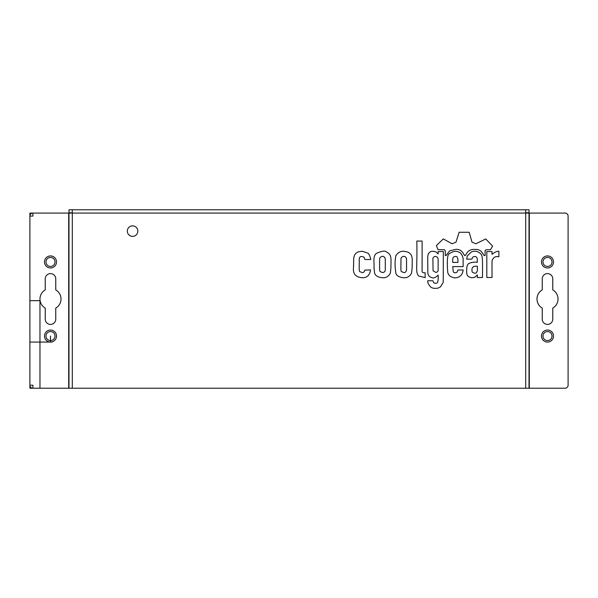 <?xml version="1.0" encoding="UTF-8"?>
<svg xmlns="http://www.w3.org/2000/svg" width="598" height="598" viewBox="0 0 598 598"><rect width="100%" height="100%" fill="white"/><g stroke="black" fill="none" stroke-linecap="round" stroke-linejoin="round"><path stroke-width="0.9" d="M305.406 209.778L298.006 209.778M377.114 209.778L369.721 209.778M72.298 212.783L68.987 212.783L68.987 209.778L72.298 209.778L72.298 388.222L68.987 388.222L68.987 213.082L529.013 213.082L529.013 388.222L72.298 388.222M525.702 388.222L525.702 209.778L529.013 209.778L529.013 212.783L525.702 212.783M137.839 231.127A5.262 5.262 0 0 1 129.945 235.679A5.262 5.262 0 0 1 129.945 226.567A5.262 5.262 0 0 1 137.839 231.127M485.748 238.961L492.595 246.062L490.495 249.74L486.054 249.74L485.083 250.659L485.083 255.563L484.111 255.563L481.554 251.78C479.94 250.001 477.54 249.216 474.349 249.433C471.366 249.269 468.967 250.323 467.143 252.603L465.304 255.563L464.586 255.563L462.546 252.244C460.617 249.971 458.232 249.03 455.392 249.433L449.621 250.861L446.093 255.563L445.278 255.563L445.278 250.712L444.307 249.687L438.02 249.687L436.383 245.599L443.282 238.908L452.073 243.76L456.005 242.175L459.122 232.263L469.191 232.263L472.001 242.175L475.881 243.76L485.748 238.961M384.574 257.252L383.408 256.505C383.363 255.929 379.521 256.587 379.633 259.024L379.61 268.061C379.61 270.528 379.857 271.739 380.365 271.686L382.503 272.531C384.021 272.576 384.948 271.776 385.284 270.124C385.284 253.918 385.374 259.853 384.574 257.252M382.832 277.793C378.153 277.36 375.417 275.835 374.632 273.211L373.989 267.747C374.445 262.223 372.614 257.103 376.194 253.492C381.808 250.928 385.284 250.457 386.629 252.079C388.812 253.283 390.06 254.569 390.374 255.937C391.481 258.276 390.8 264.929 390.965 267.433L390.389 273.092C388.648 276.351 386.129 277.921 382.832 277.793M472.973 267.059L472.308 267.926A1.884 0.875 -80.7 0 0 472.046 268.592C471.815 270.617 472.001 271.881 472.614 272.374C474.692 273.436 475.971 273.488 476.442 272.531L477.361 270.894L477.361 266.245C475.051 266.08 473.586 266.349 472.973 267.059M467.3 255.922L471.538 251.833A37.001 17.327 -109.2 0 1 474.603 251.272C476.352 251.033 478.273 251.765 480.351 253.455C482.818 255.503 482.623 259.397 482.474 277.487L477.361 277.539L477.361 274.878L474.857 277.278L471.695 277.793C468.57 277.024 467.001 275.813 466.993 274.161C466.597 273.63 466.53 271.873 466.784 268.883C466.754 266.641 467.27 264.974 468.331 263.875C470.708 262.417 473.706 261.879 477.316 262.26L477.316 258.934C476.763 257.095 475.978 256.295 474.962 256.535A3.334 2.399 -42.3 0 0 472.816 257.147L471.792 259.143L466.687 259.143L467.3 255.922M362.395 277.741C355.72 277.27 352.753 273.862 353.508 267.515L353.717 258.097L354.472 255.204L355.847 253.313L358.344 251.84L362.179 251.235L367.74 253.089C369.646 253.963 371.313 260.474 370.521 259.495L364.847 259.495L364.13 257.252C361.222 255.907 359.6 256.385 359.263 258.68L359.189 269.115C359.271 270.767 359.518 271.634 359.936 271.694L362.104 272.524C363.382 272.77 364.294 271.97 364.847 270.124L370.521 269.922C369.818 275.177 367.105 277.778 362.395 277.741M486.817 277.487L486.817 251.579L492.027 251.579L492.027 254.389C494.658 252.169 496.945 251.13 498.874 251.272L498.874 256.736L496.273 256.587A8.118 5.973 -90.7 0 0 493.866 257.76L492.408 259.629C492.019 261.976 491.982 256.041 492.027 277.487L486.817 277.487M418.652 275.999C415.274 271.933 417.419 268.382 416.813 241.054L422.113 241.054L422.113 270.124C421.725 272.135 422.734 273.002 425.141 272.733L425.141 277.636L418.652 275.999M457.948 262.41L457.948 259.704C457.545 257.17 456.678 256.094 455.34 256.482C454.017 257.08 452.432 255.787 452.738 262.41L457.948 262.41M454.981 277.891C450.01 277.136 447.566 274.744 447.64 270.715C447.117 264.077 447.012 254.329 449.248 253.829C452.708 251.362 455.646 250.697 458.061 251.825C460.438 252.319 462.119 254.464 463.099 258.254L463.158 266.603L452.738 266.603L453.247 271.612C454.33 273.966 457.485 271.888 457.201 272.008L457.948 269.975L463.158 269.975C462.62 274.833 459.892 277.472 454.981 277.891M455.9 272.621L457.149 272.045M401.004 258.351L400.869 268.076C400.869 270.528 401.116 271.731 401.624 271.686L403.762 272.531C404.936 272.867 405.87 272.068 406.543 270.124C406.55 253.731 406.603 259.891 405.825 257.252C404.248 255.854 402.686 256.094 401.153 257.962A2.758 2.758 0 0 0 401.004 258.351M404.039 277.793C399.344 277.352 396.616 275.828 395.839 273.211L395.196 267.769C394.897 263.045 395.136 258.994 395.906 255.608C398.119 252.393 400.862 250.951 404.136 251.28L407.829 252.079C409.989 253.253 411.245 254.539 411.581 255.937C412.687 258.276 412.007 264.929 412.172 267.433L411.596 273.092C409.854 276.351 407.335 277.921 404.039 277.793M438.087 258.814C437.093 254.98 432.272 256.363 432.915 259.547L433.057 270.745L436.002 272.501C437.601 271.881 438.312 271.088 438.125 270.124L438.125 259.293A2.444 1.667 -83.5 0 0 438.087 258.814M429.229 252.857C430.283 251.153 432.556 250.846 436.024 251.937L438.125 253.926L438.125 251.526L443.335 251.526L443.23 282.286L440.577 286.786L438.222 288.064C434.32 288.804 431.577 288.206 429.999 286.27L428.31 283.818A5.472 3.528 -89 0 1 427.697 280.754L432.907 280.754L433.677 282.592C433.273 283.265 437.302 283.706 437.557 282.338C438.177 280.791 438.364 278.376 438.125 275.08C435.897 277.412 434.006 278.317 432.451 277.793C429.289 277.106 427.749 275.215 427.839 272.12L427.72 257.738C427.802 255.032 428.303 253.403 429.229 252.857M529.312 213.082L529.312 388.222L565.095 388.222A3.005 3.005 0 0 0 568.1 385.217L568.1 216.087A3.005 3.005 0 0 0 565.095 213.082L529.013 213.082M542.244 319.145L542.244 308.112A10.525 10.525 0 0 1 542.244 289.888L542.244 278.855A5.262 5.262 0 0 1 547.506 273.592A5.262 5.262 0 0 1 552.769 278.855L552.769 289.888A10.525 10.525 0 0 1 552.769 308.112L552.769 319.145A5.262 5.262 0 0 1 547.506 324.408A5.262 5.262 0 0 1 542.244 319.145M541.489 261.939A6.01 6.01 0 0 1 550.511 256.736A6.01 6.01 0 0 1 550.511 267.149A6.01 6.01 0 0 1 541.489 261.939M542.991 261.939A4.507 4.507 0 0 1 549.756 258.037A4.507 4.507 0 0 1 549.756 265.848A4.507 4.507 0 0 1 542.991 261.939M541.489 336.061A6.01 6.01 0 0 1 550.511 330.851A6.01 6.01 0 0 1 550.511 341.264A6.01 6.01 0 0 1 541.489 336.061M542.991 336.061A4.507 4.507 0 0 1 549.756 332.152A4.507 4.507 0 0 1 549.756 339.963A4.507 4.507 0 0 1 542.991 336.061M56.511 336.061A6.01 6.01 0 0 1 47.489 341.264A6.01 6.01 0 0 1 47.489 330.851A6.01 6.01 0 0 1 56.511 336.061A6.01 6.01 0 0 0 47.489 330.851A6.01 6.01 0 0 0 47.489 341.264A6.01 6.01 0 0 0 56.511 336.061M55.009 336.061A4.507 4.507 0 0 0 48.244 332.152A4.507 4.507 0 0 0 48.244 339.963A4.507 4.507 0 0 0 55.009 336.061M56.511 261.939A6.01 6.01 0 0 1 47.489 267.149A6.01 6.01 0 0 1 47.489 256.736A6.01 6.01 0 0 1 56.511 261.939A6.01 6.01 0 0 0 47.489 256.736A6.01 6.01 0 0 0 47.489 267.149A6.01 6.01 0 0 0 56.511 261.939M55.009 261.939A4.507 4.507 0 0 0 48.244 258.037A4.507 4.507 0 0 0 48.244 265.848A4.507 4.507 0 0 0 55.009 261.939M55.756 308.112L55.756 319.145A5.262 5.262 0 0 1 50.494 324.408A5.262 5.262 0 0 1 45.231 319.145L45.231 308.112A10.525 10.525 0 0 1 45.231 289.888L45.231 278.855A5.262 5.262 0 0 1 50.494 273.592A5.262 5.262 0 0 1 55.756 278.855L55.756 289.888A10.525 10.525 0 0 1 55.756 308.112A10.525 10.525 0 0 0 55.756 289.888L55.756 278.855A5.262 5.262 0 0 0 50.494 273.592A5.262 5.262 0 0 0 45.231 278.855L45.231 289.888A10.525 10.525 0 0 0 45.231 308.112L45.231 319.145A5.262 5.262 0 0 0 50.494 324.408A5.262 5.262 0 0 0 55.756 319.145L55.756 308.112M29.9 213.082L29.9 388.222L68.688 388.222L68.688 213.082L32.905 213.082L32.905 216.087L29.9 216.087L29.9 213.082L32.905 213.082A3.005 3.005 0 0 0 29.9 216.087L29.9 385.217A3.005 3.005 0 0 0 32.905 388.222L68.987 388.222M72.298 209.778L525.702 209.778M29.9 388.222L32.905 388.222L32.905 385.217L29.9 385.217L29.9 388.222L29.9 342.071L52.205 342.071M29.9 300.652L39.969 300.652L39.969 388.222M50.494 336.061L50.494 342.071L39.969 342.071M32.905 213.082A3.005 3.005 0 0 0 29.9 216.087M29.9 385.217A3.005 3.005 0 0 0 32.905 388.222"/></g></svg>
